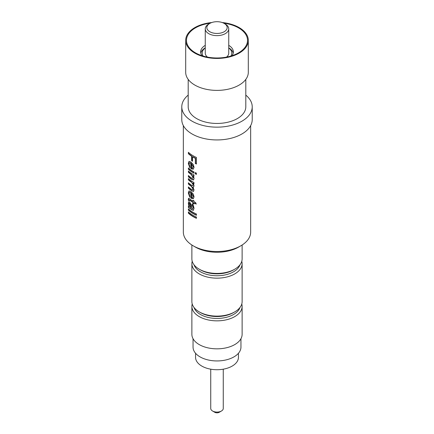<?xml version="1.0" encoding="UTF-8"?>
<svg xmlns="http://www.w3.org/2000/svg" width="434" height="434" viewBox="0 0 434 434"><rect width="100%" height="100%" fill="white"/><g stroke="black" fill="none" stroke-linecap="round" stroke-linejoin="round"><path stroke-width="0.65" d="M188.394 213.17L188.394 211.906A33.657 19.432 0 0 0 193.201 215.41A33.657 19.432 0 0 0 196.428 217.049L196.428 218.313A33.657 19.432 0 0 1 193.201 216.669A33.657 19.432 0 0 1 188.394 213.17L188.66 213.072A33.342 19.248 0 0 0 193.423 216.544A33.342 19.248 0 0 0 196.428 218.08M188.66 213.072L188.66 212.15M188.394 210.137L188.394 208.873A33.657 19.432 0 0 0 193.201 212.378A33.657 19.432 0 0 0 196.428 214.016L196.428 215.28A33.657 19.432 0 0 1 193.201 213.642A33.657 19.432 0 0 1 188.394 210.137L188.66 210.045A33.342 19.248 0 0 0 193.423 213.512A33.342 19.248 0 0 0 196.428 215.052M188.66 210.045L188.66 209.117M189.994 203.242L189.067 204.164L189.788 206.725L190.808 207.685L190.754 205.456L189.994 203.242L189.49 203.221M193.575 210.17L192.034 209.633A33.342 19.248 0 0 1 190.835 208.803L188.66 207.392L188.66 206.226M192.918 208.537L193.298 207.381L192.349 205.032L192.452 203.839M188.98 206.372L188.313 203.199L188.795 201.734L189.691 202.043L191.226 204.853L191.703 208.293L192.75 208.629L193.076 207.512L192.116 205.157L192.219 203.958L193.201 205.06L194.074 208.298L193.201 210.333L191.801 209.752A33.657 19.432 0 0 1 190.591 208.917L188.394 207.485L188.394 206.226L189.24 206.269L188.578 203.107L188.936 201.707M192.967 203.53L192.967 202.39A33.657 19.432 0 0 1 189.739 200.188L189.067 200.269L189.088 200.785L188.383 200.28L188.313 199.325L188.622 198.284L189.772 198.951A33.657 19.432 0 0 0 192.967 201.132L192.967 200.248A33.657 19.432 0 0 0 193.201 200.383A33.657 19.432 0 0 0 193.96 200.806L193.96 201.691A33.657 19.432 0 0 0 195.571 202.51L196.255 204.094A33.657 19.432 0 0 1 193.96 202.955L193.96 204.088A33.657 19.432 0 0 1 193.201 203.665A33.657 19.432 0 0 1 192.967 203.53L193.19 203.405A33.342 19.248 0 0 0 193.423 203.541A33.342 19.248 0 0 0 193.96 203.844M192.967 201.132L193.19 200.378M189.343 200.682L188.649 200.183L188.768 198.273M189.739 200.188L189.322 200.166M189.067 200.269L189.349 199.906M189.994 200.079A33.342 19.248 0 0 0 193.19 202.266L193.19 203.405M192.56 197.519L193.298 196.179L191.6 193.331L191.6 197.372L192.56 197.519L193.076 196.309L191.6 193.331M193.423 198.604L190.955 197.899L190.955 192.604L189.685 192.349M190.027 197.161L188.578 192.783L189.17 190.895M193.689 191.226L192.24 190.841A33.342 19.248 0 0 1 188.66 188.09L188.66 187.168M193.705 187.005L192.902 187.152L194.074 189.989L193.201 191.405L192.24 190.841M193.607 187.076L193.201 187.184L194.074 185.893L193.201 183.099A33.342 19.248 0 0 0 193.423 183.229A33.342 19.248 0 0 0 193.96 183.528M192.007 190.96A33.657 19.432 0 0 1 188.394 188.188L188.394 186.924A33.657 19.432 0 0 0 191.627 189.452L192.783 189.837L193.076 189.126L191.351 186.365A33.657 19.432 0 0 1 188.394 184.016L188.394 182.757A33.657 19.432 0 0 0 191.741 185.361L192.821 185.66L193.076 184.971C192.886 183.615 192.197 182.611 191.003 181.96A33.657 19.432 0 0 1 188.394 179.85L188.66 178.835M188.66 179.757A33.342 19.248 0 0 0 191.248 181.841L193.298 184.846L192.826 185.66M188.394 184.016L188.66 183.002M188.66 183.924A33.342 19.248 0 0 0 191.589 186.246L193.298 189.002L192.783 189.842M193.624 179.801L191.828 179.193A33.342 19.248 0 0 1 188.66 176.709L188.66 175.786M193.526 179.871L194.074 178.439L193.304 175.564A33.342 19.248 0 0 0 193.423 175.634A33.342 19.248 0 0 0 193.96 175.938M193.201 179.974L191.589 179.313A33.657 19.432 0 0 1 188.394 176.806L188.394 175.542A33.657 19.432 0 0 0 191.502 177.989L192.723 178.379L193.076 177.528L191.155 174.473A33.657 19.432 0 0 1 188.394 172.26L188.66 171.24M188.66 172.168A33.342 19.248 0 0 0 191.399 174.354L193.298 177.403L192.723 178.379M188.394 169.233L188.394 167.969A33.657 19.432 0 0 0 193.201 171.468A33.657 19.432 0 0 0 193.96 171.897L193.96 173.155A33.657 19.432 0 0 1 193.201 172.732A33.657 19.432 0 0 1 188.394 169.233L188.66 169.135A33.342 19.248 0 0 0 193.423 172.607A33.342 19.248 0 0 0 193.96 172.911M188.66 169.135L188.66 168.213M192.56 167.974L193.298 166.634L191.6 163.786L191.6 167.828L192.56 167.974L193.076 166.764L191.6 163.786M193.423 169.059L190.955 168.354L190.955 163.059L189.685 162.804M190.027 167.616L188.578 163.238L189.17 161.35M192.539 156.81L192.539 161.226A33.657 19.432 0 0 1 191.6 160.634L191.6 156.213A33.657 19.432 0 0 1 188.394 153.701L188.394 152.312A33.657 19.432 0 0 0 193.201 155.817A33.657 19.432 0 0 0 196.428 157.455L196.428 164.019A33.657 19.432 0 0 1 195.349 163.515L195.349 158.339A33.657 19.432 0 0 1 193.201 157.206A33.657 19.432 0 0 1 192.539 156.81L192.767 156.685A33.342 19.248 0 0 0 193.423 157.075A33.342 19.248 0 0 0 195.55 158.198L195.55 163.379A33.342 19.248 0 0 0 196.428 163.792M188.394 153.701L188.66 152.556M188.66 153.603A33.342 19.248 0 0 0 191.839 156.094L191.839 160.515A33.342 19.248 0 0 0 192.539 160.965M195.229 172.548A33.657 19.432 0 0 0 196.428 173.112L196.428 174.376A33.657 19.432 0 0 1 195.229 173.812L195.229 172.548M240.799 245.818L238.586 247.098A30.526 17.626 0 0 1 195.414 247.098L193.201 245.818A33.657 19.432 0 0 0 240.799 245.818A33.657 19.432 0 0 0 250.657 232.082L250.657 125.6M193.201 164.448L194.074 167.329L193.201 169.189L190.96 168.652L190.71 163.173L189.549 162.842L189.067 164.025L189.864 166.558L189.772 167.725L188.313 163.33L189.029 161.388L190.906 162.05L193.201 164.448M188.394 172.26L188.394 170.996A33.657 19.432 0 0 0 193.201 174.501A33.657 19.432 0 0 0 193.96 174.924L193.96 176.188A33.657 19.432 0 0 1 193.201 175.765A33.657 19.432 0 0 1 193.081 175.694M188.394 179.85L188.394 178.591A33.657 19.432 0 0 0 193.201 182.09A33.657 19.432 0 0 0 193.96 182.519L193.96 183.777A33.657 19.432 0 0 1 193.201 183.354A33.657 19.432 0 0 1 192.978 183.224M193.591 191.296L193.201 191.405M193.201 193.993L194.074 196.873L193.201 198.734L190.96 198.197L190.71 192.718L189.549 192.387L189.067 193.569L189.864 196.103L189.772 197.269L188.313 192.875L189.029 190.933L190.906 191.595L193.201 193.993M193.472 210.246L193.201 210.333M193.201 187.184L192.902 187.152M188.199 95.117A35.219 20.333 0 0 0 181.781 106.818L181.781 119.6A35.219 20.333 0 0 0 192.094 133.981A35.219 20.333 0 0 0 230.481 138.392A35.219 20.333 0 0 0 252.219 119.6L252.219 106.818A35.219 20.333 0 0 0 245.801 95.117M181.781 106.818A35.219 20.333 0 0 0 192.094 121.2A35.219 20.333 0 0 0 230.481 125.605A35.219 20.333 0 0 0 252.219 106.818M188.199 79.395L188.199 106.818A28.801 16.628 0 0 0 196.635 118.58A28.801 16.628 0 0 0 228.024 122.182A28.801 16.628 0 0 0 245.801 106.818L245.801 79.395M211.776 22.535A31.308 18.076 0 0 0 185.692 40.357L185.692 72.31A31.308 18.076 0 0 0 194.861 85.091A31.308 18.076 0 0 0 228.984 89.008A31.308 18.076 0 0 0 248.308 72.31L248.308 40.357A31.308 18.076 0 0 0 239.139 27.575A31.308 18.076 0 0 0 222.224 22.535M185.692 40.357A31.308 18.076 0 0 0 194.861 53.138A31.308 18.076 0 0 0 228.984 57.055A31.308 18.076 0 0 0 248.308 40.357M210.278 23.165A30.526 17.626 0 0 0 187.678 35.458A30.526 17.626 0 0 0 195.414 52.818A30.526 17.626 0 0 0 238.586 52.818A30.526 17.626 0 0 0 238.586 27.895A30.526 17.626 0 0 0 223.722 23.165M205.26 45.348A16.356 9.445 0 0 0 200.644 51.923A16.356 9.445 0 0 0 202.016 55.709M205.26 47.838A16.356 9.445 0 0 0 200.785 53.17M230.91 56.046A14.794 8.539 0 0 0 228.74 47.941M233.215 53.17A16.356 9.445 0 0 0 228.74 47.838M226.526 57.098A11.74 6.776 0 0 0 228.74 53.138L228.74 28.85A11.74 6.776 0 0 0 225.3 24.06L224.194 23.42A10.177 5.875 0 0 0 209.806 23.42A10.177 5.875 0 0 0 209.806 31.731A10.177 5.875 0 0 0 224.194 31.731A10.177 5.875 0 0 0 224.194 23.42L225.3 24.06M209.806 23.42L208.7 24.06A11.74 6.776 0 0 0 205.26 28.85A11.74 6.776 0 0 0 208.7 33.646A11.74 6.776 0 0 0 221.492 35.116A11.74 6.776 0 0 0 228.74 28.85M210.74 369.182L210.74 408.465A6.26 3.613 0 0 0 212.573 411.02L214.787 412.3A3.13 1.807 0 0 0 219.213 412.3L221.427 411.02A6.26 3.613 0 0 0 223.26 408.465L223.26 369.182M214.787 412.3L212.573 411.02A6.26 3.613 0 0 0 221.427 411.02M195.555 353.271L195.555 357.339A21.445 12.38 0 0 0 201.837 366.095A21.445 12.38 0 0 0 225.208 368.781A21.445 12.38 0 0 0 238.445 357.339L238.445 353.271M193.049 338.715L193.049 347.113A23.951 13.828 0 0 0 200.063 356.889A23.951 13.828 0 0 0 226.168 359.889A23.951 13.828 0 0 0 240.951 347.113L240.951 338.715M192.213 303.974A25.123 14.506 0 0 0 191.877 306.339L191.877 334.332A25.123 14.506 0 0 0 199.233 344.591A25.123 14.506 0 0 0 226.613 347.732A25.123 14.506 0 0 0 242.123 334.332L242.123 306.339A25.123 14.506 0 0 0 241.787 303.974M191.877 306.339A25.123 14.506 0 0 0 199.233 316.598A25.123 14.506 0 0 0 226.613 319.744A25.123 14.506 0 0 0 242.123 306.339M194.009 307.462A23.403 13.514 0 0 0 200.454 314.487A23.403 13.514 0 0 0 223.884 317.851A23.403 13.514 0 0 0 239.991 307.462M192.213 261.284A25.123 14.506 0 0 0 191.877 263.65L191.877 301.614A25.123 14.506 0 0 0 199.233 311.867L200.454 312.572A23.403 13.514 0 0 0 233.546 312.572L234.767 311.867A25.123 14.506 0 0 0 242.123 301.614L242.123 263.65A25.123 14.506 0 0 0 241.787 261.284M200.454 312.572L199.233 311.867A25.123 14.506 0 0 0 234.767 311.867M191.877 263.65A25.123 14.506 0 0 0 199.233 273.908A25.123 14.506 0 0 0 226.613 277.049A25.123 14.506 0 0 0 242.123 263.65M194.009 264.773A23.403 13.514 0 0 0 200.454 271.798A23.403 13.514 0 0 0 223.884 275.156A23.403 13.514 0 0 0 239.991 264.773M191.877 245.009L191.877 258.919A25.123 14.506 0 0 0 199.233 269.178L200.454 269.883A23.403 13.514 0 0 0 233.546 269.883L234.767 269.178A25.123 14.506 0 0 0 242.123 258.919L242.123 245.009M200.454 269.883L199.233 269.178A25.123 14.506 0 0 0 234.767 269.178M183.343 125.6L183.343 232.082A33.657 19.432 0 0 0 193.201 245.818L195.414 247.098M205.26 28.85L205.26 53.138A11.74 6.776 0 0 0 207.474 57.098M205.26 47.941A14.794 8.539 0 0 0 203.09 56.046M231.984 55.709A16.356 9.445 0 0 0 233.356 51.923A16.356 9.445 0 0 0 228.74 45.348M195.229 173.812L195.43 173.676A33.342 19.248 0 0 0 196.428 174.142M195.43 173.676L195.43 172.645M193.96 202.955L194.172 202.824A33.342 19.248 0 0 0 196.13 203.801M190.808 207.685L190.51 205.57L189.745 203.345L189.349 203.231L189.609 203.128"/></g></svg>
